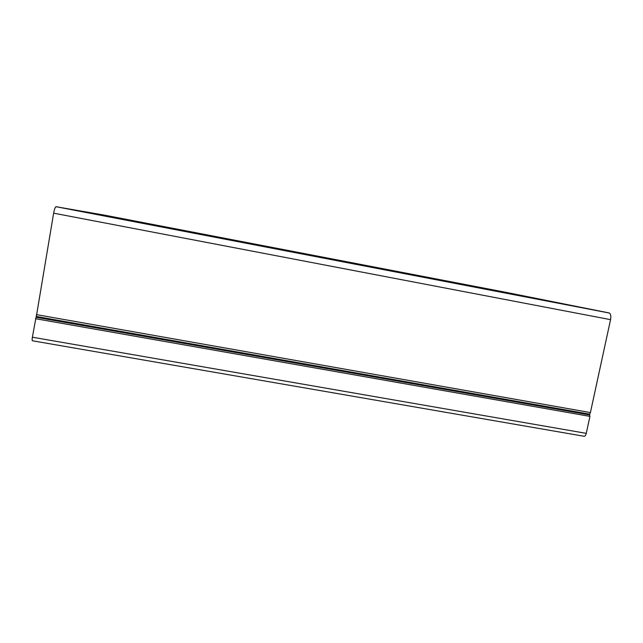 <?xml version="1.0" encoding="UTF-8"?>
<svg xmlns="http://www.w3.org/2000/svg" width="643" height="643" viewBox="0 0 643 643"><rect width="100%" height="100%" fill="white"/><g stroke="black" fill="none" stroke-linecap="round" stroke-linejoin="round"><path stroke-width="0.96" d="M589.711 414.952L36.024 317.28L32.375 337.213C32.013 339.681 32.094 340.878 32.632 340.814L583.812 436.219C584.849 436.541 585.669 435.584 586.263 433.35L589.944 416.391L589.502 414.912M609.066 312.932L505.72 292.3L104.407 215.14L55.965 206.7C55.105 207.311 54.333 209.465 53.642 213.171L610.553 319.651C611.155 316.227 610.77 314.025 609.387 313.045L56.134 206.676M610.553 319.651L590.411 412.565L589.358 414.888M36.193 317.312L53.642 213.171M35.526 318.703L589.944 416.391M32.375 337.213L586.263 433.35M36.394 314.62L590.411 412.565M589.792 414.18L36.201 316.46M609.387 313.045L55.965 206.7"/></g></svg>
